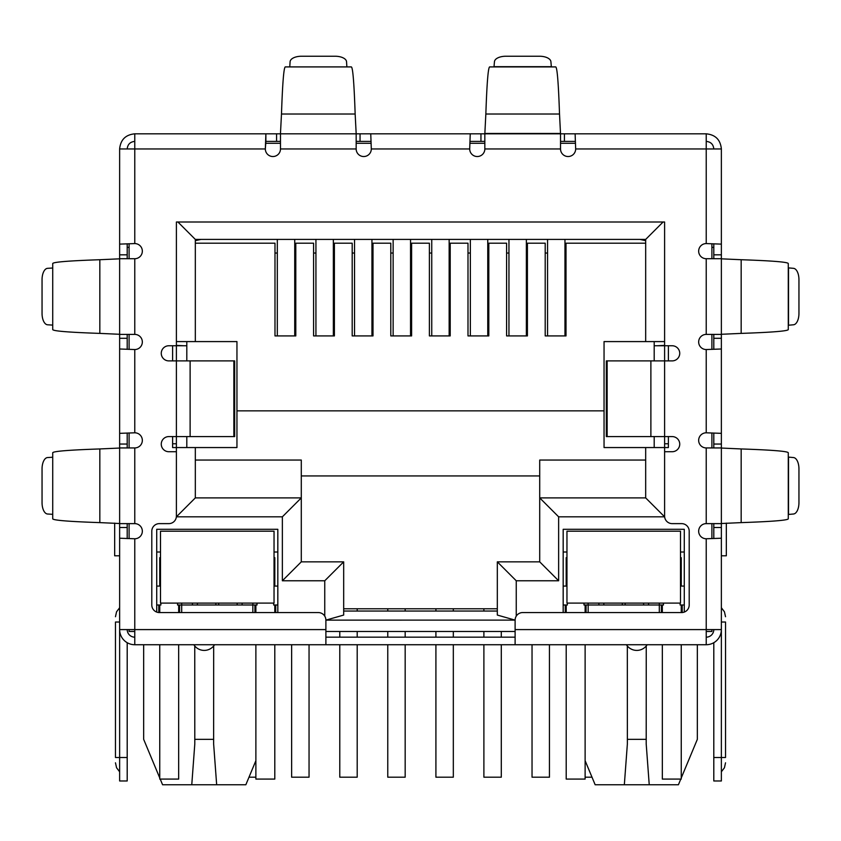 <?xml version="1.0" encoding="UTF-8"?>
<svg xmlns="http://www.w3.org/2000/svg" width="841" height="841" viewBox="0 0 841 841"><rect width="100%" height="100%" fill="white"/><g stroke="black" fill="none" stroke-linecap="round" stroke-linejoin="round"><path stroke-width="1.26" d="M233.861 360.894L234.66 360.894L234.66 436.584L190.119 436.584L190.119 360.894L233.861 360.894L233.861 436.584M190.119 360.894L168.831 360.894A7.569 7.569 0 0 1 161.262 353.325A7.569 7.569 0 0 1 168.831 345.756L176.4 345.756L176.4 222.003L664.6 222.003L664.6 345.756L672.169 345.756A7.569 7.569 0 0 1 679.738 353.325A7.569 7.569 0 0 1 672.169 360.894L606.34 360.894L606.34 436.584L672.169 436.584A7.569 7.569 0 0 1 679.738 444.153A7.569 7.569 0 0 1 672.169 451.722L664.6 451.722L664.6 516.059A7.569 7.569 0 0 0 672.169 523.628L681.63 523.628A7.569 7.569 0 0 1 689.2 531.197L689.2 604.994A7.569 7.569 0 0 1 681.63 612.563L522.682 612.563A7.569 7.569 0 0 0 515.112 620.132L515.112 644.732L325.887 644.732L325.887 620.132A7.569 7.569 0 0 0 318.319 612.563L159.369 612.563A7.569 7.569 0 0 1 151.8 604.994L151.8 531.197A7.569 7.569 0 0 1 159.369 523.628L168.831 523.628A7.569 7.569 0 0 0 176.4 516.059L176.4 451.722L168.831 451.722A7.569 7.569 0 0 1 161.262 444.153A7.569 7.569 0 0 1 168.831 436.584L190.119 436.584M515.112 637.163L325.887 637.163M280.474 141.393L265.882 141.393L265.882 133.824L484.837 133.824L484.837 148.962A7.569 7.569 0 0 1 477.267 156.531A7.569 7.569 0 0 1 469.699 148.962L371.301 148.962L370.755 133.824L371.301 148.962A7.569 7.569 0 0 1 363.733 156.531A7.569 7.569 0 0 1 356.163 148.962L356.163 133.824L280.474 133.824L280.474 148.962A7.569 7.569 0 0 1 272.905 156.531A7.569 7.569 0 0 1 265.336 148.962L119.632 148.962C120.536 139.764 125.582 134.718 134.77 133.824L134.77 243.575L119.632 244.121L134.77 243.575A7.569 7.569 0 0 1 142.339 251.144A7.569 7.569 0 0 1 134.77 258.713L119.632 258.713L119.632 334.403L134.77 334.403A7.569 7.569 0 0 1 142.339 341.972A7.569 7.569 0 0 1 134.77 349.541L134.77 432.8L119.632 433.346L134.77 432.8A7.569 7.569 0 0 1 142.339 440.369A7.569 7.569 0 0 1 134.77 447.938L119.632 447.938L119.632 523.628L134.77 523.628A7.569 7.569 0 0 1 142.339 531.197A7.569 7.569 0 0 1 134.77 538.766L134.77 644.732L325.887 644.732M515.112 644.732L706.23 644.732L706.23 629.594L721.368 629.594L721.368 538.219L706.23 538.766A7.569 7.569 0 0 1 698.661 531.197A7.569 7.569 0 0 1 706.23 523.628L721.368 523.628L721.368 447.938L706.23 447.938A7.569 7.569 0 0 1 698.661 440.369A7.569 7.569 0 0 1 706.23 432.8L721.368 433.346L721.368 348.994L706.23 349.541A7.569 7.569 0 0 1 698.661 341.972A7.569 7.569 0 0 1 706.23 334.403L721.368 334.403L721.368 258.713L706.23 258.713A7.569 7.569 0 0 1 698.661 251.144A7.569 7.569 0 0 1 706.23 243.575L721.368 244.121L721.368 148.962C720.474 139.774 715.428 134.728 706.23 133.824L706.23 148.962L721.368 148.962M713.799 258.713L713.799 254.823L721.368 254.823L721.368 244.121L706.23 243.575L706.23 148.962L575.665 148.962A7.569 7.569 0 0 1 568.096 156.531A7.569 7.569 0 0 1 560.527 148.962L560.527 133.824L575.118 133.824L575.665 148.962L575.118 133.824L706.23 133.824M119.632 523.512L119.632 448.053L99.827 448.947C69.067 449.998 53.361 451.26 52.72 452.731L52.72 518.834C53.351 520.306 69.046 521.567 99.827 522.618L119.632 523.512M119.632 334.287L119.632 258.828L99.827 259.722C69.067 260.773 53.361 262.035 52.72 263.506L52.72 329.609C53.351 331.081 69.046 332.342 99.827 333.393L119.632 334.287M52.72 514.471L52.72 457.094M52.72 325.246L52.72 267.869M52.478 457.252L47.559 457.557A11.354 5.677 -90 0 0 42.05 468.9L42.05 502.666A11.354 5.677 -90 0 0 47.559 514.009L52.478 514.314M52.478 268.027L47.559 268.332A11.354 5.677 -90 0 0 42.05 279.675L42.05 313.441A11.354 5.677 -90 0 0 47.559 324.784L52.478 325.089M356.163 133.467L355.154 114.019C354.103 83.259 352.842 67.553 351.37 66.912L285.267 66.912C283.795 67.543 282.534 83.238 281.483 114.019L280.474 133.467M289.63 66.912L347.007 66.912M346.849 66.67L346.545 61.75A11.354 5.677 0 0 0 335.202 56.242L301.435 56.242A11.354 5.677 0 0 0 290.092 61.75L289.788 66.67M469.699 148.962L470.245 133.824L469.699 148.962M484.837 141.393L470.245 141.393M564.416 133.824L564.416 141.393L560.527 141.393M564.416 141.393L575.118 141.393M360.053 133.824L360.053 141.393L370.755 141.393M360.053 141.393L356.163 141.393M134.77 133.824L265.882 133.824L265.336 148.962L265.882 141.393M559.517 114.019L560.527 133.824L484.837 133.824L485.846 114.019L559.517 114.019C558.466 83.259 557.205 67.553 555.733 66.912L489.63 66.912C488.158 67.543 486.897 83.238 485.846 114.019M493.993 66.912L494.455 61.75A11.354 5.677 180 0 1 505.798 56.242L539.565 56.242A11.354 5.677 180 0 1 550.908 61.75L551.37 66.912M741.173 259.722L721.368 258.828L721.368 334.287L741.173 333.393C771.933 332.342 787.639 331.081 788.28 329.609L788.28 263.506C787.649 262.035 771.954 260.773 741.173 259.722L741.173 333.393M788.28 267.869L793.441 268.332A11.354 5.677 -90 0 1 798.95 279.675L798.95 313.441A11.354 5.677 -90 0 1 793.441 324.784L788.28 325.246M741.173 448.947L721.368 448.053L721.368 523.512L741.173 522.618C771.933 521.567 787.639 520.306 788.28 518.834L788.28 452.731C787.649 451.26 771.954 449.998 741.173 448.947L741.173 522.618M788.28 457.094L793.441 457.557A11.354 5.677 -90 0 1 798.95 468.9L798.95 502.666A11.354 5.677 -90 0 1 793.441 514.009L788.28 514.471M134.77 141.393C130.176 141.845 127.653 144.368 127.201 148.962M706.23 141.393C710.824 141.845 713.347 144.368 713.799 148.962M127.201 523.628L127.201 527.517L119.632 527.517L119.632 597.425L119.632 538.219L134.77 538.766L119.632 538.219L119.632 629.594L325.887 629.594M127.201 334.403L127.201 338.292L119.632 338.292L119.632 348.994L134.77 349.541L119.632 348.994L119.632 444.048L127.201 444.048L127.201 447.938M721.368 334.403L721.368 433.346L706.23 432.8L706.23 349.541L721.368 348.994L721.368 447.938M515.112 629.594L706.23 629.594L706.23 538.766L721.368 538.219L721.368 527.517L713.799 527.517L713.799 523.628M119.632 148.962L119.632 254.823L127.201 254.823L127.201 258.713M134.77 637.163A7.569 7.569 0 0 1 127.201 629.594M134.77 644.732A15.138 15.138 0 0 1 119.632 629.594L119.632 757.51L127.201 757.51L127.201 642.703M127.201 527.517L127.201 538.587M119.632 527.517L119.632 523.628M119.632 455.391L119.632 444.048M127.201 444.048L127.201 433.346M127.201 338.292L127.201 348.994M119.632 338.292L119.632 334.403M119.632 266.166L119.632 254.823M127.201 254.823L127.201 244.121M119.632 622.025L115.469 622.025C115.469 615.17 115.469 615.17 115.469 622.025C115.469 615.17 115.469 615.17 115.469 622.025L115.469 757.51L119.632 757.51L119.632 780.974L127.201 780.974L127.201 757.51M127.201 247.359L129.094 247.359M115.469 757.51C115.469 764.364 115.469 764.364 115.469 757.51C115.469 764.364 115.469 764.364 115.469 757.51M721.368 338.292L713.799 338.292L713.799 348.994M713.799 338.292L713.799 334.403M713.799 447.938L713.799 433.346M721.368 523.628L721.368 527.517M713.799 527.517L713.799 538.219M713.799 642.703L713.799 780.974L721.368 780.974L721.368 629.594A15.138 15.138 0 0 1 706.23 644.732M706.23 637.163A7.569 7.569 0 0 0 713.799 629.594M713.799 254.823L713.799 244.121M721.368 254.823L721.368 258.713M711.907 247.359L713.799 247.359M721.368 555.796L726.33 555.796L726.33 523.134M721.368 622.025C721.368 603.586 721.368 603.586 721.368 622.025L725.531 622.025C725.531 615.17 725.531 615.17 725.531 622.025C725.531 615.17 725.531 615.17 725.531 622.025L725.531 757.51C725.531 764.364 725.531 764.364 725.531 757.51C725.531 764.364 725.531 764.364 725.531 757.51L713.799 757.51M119.632 555.796L114.67 555.796L114.67 523.134M627.323 645.972L627.365 743.98L624.337 784.758L595.155 784.758L585.126 760.685M697.336 644.732L697.336 739.344L681.252 777.946M194.755 645.972L194.797 743.98L191.769 784.758L162.586 784.758L160.221 779.081M159.748 777.946L143.664 739.344L143.664 644.732M265.63 143.285L280.474 143.285M356.163 143.285L371.007 143.285M469.993 143.285L484.837 143.285M560.527 143.285L575.37 143.285M129.094 629.594L129.094 631.486L134.77 631.486M706.23 631.486L711.907 631.486L711.907 629.594M515.112 631.486L325.887 631.486M668.385 345.756L668.385 360.894M668.385 436.584L668.385 447.559L604.048 447.559L604.048 341.593L664.6 341.593L664.6 222.003M172.615 345.756L172.615 360.894M172.615 436.584L172.615 447.559L195.322 447.559L195.322 497.893L195.322 447.559L236.952 447.559L236.952 410.85L604.048 410.85M711.907 243.869L711.907 258.713M711.907 334.403L711.907 349.246M711.907 433.094L711.907 447.938M711.907 523.628L711.907 538.471M156.72 612.08L156.72 529.304L277.824 529.304L277.824 612.563M563.176 612.563L563.176 529.304L684.28 529.304L684.28 612.08M654.193 345.756L664.6 345.756L664.6 516.816L558.634 516.816L558.634 580.774L516.248 580.774L497.325 561.851L497.325 615.065L515.112 620.122L325.887 620.132L343.675 615.065L343.675 561.851L301.288 561.851L301.288 497.893L195.322 497.893L176.4 516.816L176.4 345.756L186.807 345.756M129.094 538.471L129.094 523.628M129.094 447.938L129.094 433.094M129.094 349.246L129.094 334.403M129.094 258.713L129.094 243.869M179.617 612.563L179.617 604.994M252.847 612.563L252.847 604.994L181.698 604.994L181.698 612.563M254.928 604.994L254.928 612.563M275.743 604.994L275.743 612.563M565.257 604.994L565.257 612.563M586.072 604.994L586.072 612.563M659.302 612.563L659.302 604.994L588.153 604.994L588.153 612.563M661.383 604.994L661.383 612.563M682.198 604.994L682.198 612.542M158.802 604.994L158.802 612.542M626.419 644.732A12.3 12.3 0 0 0 647.149 644.732M193.851 644.732A12.3 12.3 0 0 0 214.581 644.732M664.6 443.775L668.385 443.775M657.031 345.756L664.6 345.378M645.678 243.196L566.014 243.196L566.014 335.916L545.199 335.916L545.199 243.196L527.412 243.196L527.412 335.916L506.597 335.916L506.597 243.196L488.81 243.196L488.81 335.916L467.995 335.916L467.995 243.196L450.208 243.196L450.208 335.916L429.394 335.916L429.394 243.196L411.606 243.196L411.606 335.916L390.792 335.916L390.792 243.196L373.005 243.196L373.005 335.916L352.19 335.916L352.19 243.196L334.403 243.196L334.403 335.916L313.588 335.916L313.588 243.196L295.801 243.196L295.801 335.916L274.986 335.916L274.986 243.196L195.322 243.196L195.322 341.593L236.952 341.593L236.952 410.85M176.4 222.003L176.4 341.593L195.322 341.593L195.322 239.412L645.678 239.412L645.678 341.593M172.615 443.775L176.4 443.775M183.969 345.756L176.4 345.378M558.634 580.774L539.712 561.851L497.325 561.851M558.634 516.816L539.712 497.893L539.712 561.851M664.6 516.816L645.678 497.893L539.712 497.893L539.712 460.048L645.678 460.048M645.678 447.559L645.678 497.893M663.086 222.003L645.678 239.412M177.914 222.003L195.322 239.412L195.322 240.673L200.999 239.412M324.752 616.148L324.752 580.774L282.366 580.774L282.366 516.816L301.288 497.893L301.288 460.048L195.322 460.048M282.366 580.774L301.288 561.851M324.752 580.774L343.675 561.851M497.325 615.065L497.325 611.05L343.675 611.05L343.675 615.065M181.698 603.102L181.698 604.994L177.535 604.994L177.535 603.102M257.01 603.102L257.01 604.994L252.847 604.994L252.847 603.102M277.824 604.994L273.661 604.994L273.661 603.102M277.824 586.072L274.04 586.072M277.824 552.011L274.04 552.011M566.96 552.011L563.176 552.011M563.176 604.994L567.339 604.994L567.339 603.102M566.96 586.072L563.176 586.072M588.153 603.102L588.153 604.994L583.99 604.994L583.99 603.102M663.465 603.102L663.465 604.994L659.302 604.994L659.302 603.102M684.28 604.994L680.117 604.994L680.117 603.102M684.28 586.072L680.495 586.072M684.28 552.011L680.495 552.011M301.288 475.943L539.712 475.943M160.505 552.011L156.72 552.011M156.72 604.994L160.883 604.994L160.883 603.102M160.505 586.072L156.72 586.072M680.779 779.081L678.414 784.758L624.337 784.758M255.874 760.685L245.845 784.758L191.769 784.758M645.678 240.673L640.001 239.412M192.442 604.994L192.442 603.102M242.103 603.102L242.103 604.994M598.897 603.102L598.897 604.994M648.558 603.102L648.558 604.994M649.231 784.758L646.203 743.98L646.245 645.972M627.323 739.344L646.245 739.344M216.663 784.758L213.635 743.98L213.677 645.972M194.755 739.344L213.677 739.344M186.807 341.593L186.807 360.894M186.807 436.584L186.807 447.559M654.193 341.593L654.193 360.894M654.193 436.584L654.193 447.559M497.325 608.779L343.675 608.779M483.89 608.779L483.89 611.05M483.89 631.486L483.89 637.163M483.89 644.732L483.89 777.189L501.299 777.189L501.299 644.732M501.299 637.163L501.299 631.486M487.759 335.916L487.759 239.412M470.35 335.916L470.35 239.412M339.785 631.486L339.785 637.163M339.785 644.732L339.785 777.189L357.194 777.189L357.194 644.732M357.194 637.163L357.194 631.486M357.194 611.05L357.194 608.779M371.943 335.916L371.943 239.412M354.534 335.916L354.534 239.412M248.999 777.189L255.874 777.189M294.728 335.916L294.728 239.412M277.32 335.916L277.32 239.412M532.038 644.732L532.038 777.189L549.446 777.189L549.446 644.732M526.361 335.916L526.361 239.412M508.952 335.916L508.952 239.412M387.764 608.779L387.764 611.05M387.764 631.486L387.764 637.163M387.764 644.732L387.764 777.189L405.173 777.189L405.173 644.732M405.173 637.163L405.173 631.486M405.173 611.05L405.173 608.779M410.545 335.916L410.545 239.412M393.136 335.916L393.136 239.412M585.126 777.189L592.001 777.189M564.963 335.916L564.963 239.412M547.554 335.916L547.554 239.412M435.911 608.779L435.911 611.05M435.911 631.486L435.911 637.163M435.911 644.732L435.911 777.189L453.32 777.189L453.32 644.732M453.32 637.163L453.32 631.486M453.32 611.05L453.32 608.779M449.157 335.916L449.157 239.412M431.748 335.916L431.748 239.412M291.638 644.732L291.638 777.189L309.046 777.189L309.046 644.732M315.932 239.412L315.932 335.916M333.341 239.412L333.341 335.916M217.272 531.197L160.505 531.197L160.505 603.102L274.04 603.102L274.04 531.197L217.272 531.197M160.505 557.688L160.505 576.611L159.748 576.611L159.748 557.688L160.505 557.688M274.04 557.688L274.797 557.688L274.797 576.611L274.04 576.611M178.67 604.994L178.67 612.563M178.67 644.732L178.67 779.081L159.748 779.081L159.748 644.732M159.748 612.563L159.748 604.994M159.748 586.072L159.748 576.611M274.797 576.611L274.797 586.072M274.797 644.732L274.797 779.081L255.874 779.081L255.874 644.732M255.874 612.563L255.874 604.994M274.797 604.994L274.797 612.563M566.96 603.102L680.495 603.102L680.495 531.197L566.96 531.197L566.96 603.102M680.495 557.688L681.252 557.688L681.252 576.611L680.495 576.611M566.96 576.611L566.203 576.611L566.203 557.688L566.96 557.688M585.126 604.994L585.126 612.563M585.126 644.732L585.126 779.081L566.203 779.081L566.203 644.732M566.203 612.563L566.203 604.994M566.203 586.072L566.203 576.611M681.252 576.611L681.252 586.072M681.252 644.732L681.252 779.081L662.33 779.081L662.33 644.732M662.33 612.563L662.33 604.994M681.252 604.994L681.252 612.563M650.881 360.894L650.881 436.584M607.139 360.894L607.139 436.584M706.23 523.628L706.23 447.938M706.23 334.403L706.23 258.713M560.527 148.962L484.837 148.962M356.163 148.962L280.474 148.962M134.77 258.713L134.77 334.403M134.77 447.938L134.77 523.628M99.827 448.947L99.827 522.618M99.827 259.722L99.827 333.393M355.154 114.019L281.483 114.019M480.947 141.393L480.947 133.824M276.584 141.393L276.584 133.824M484.837 133.467L560.527 133.467M494.151 66.67L551.212 66.67M788.522 268.027L788.522 325.089M788.522 457.252L788.522 514.314M713.799 444.048L721.368 444.048M516.248 580.774L516.248 616.148M282.366 516.816L176.4 516.816M237.173 603.102L237.173 604.994M603.827 604.994L603.827 603.102M643.628 603.102L643.628 604.994M197.372 604.994L197.372 603.102M218.692 603.102L218.692 604.994M622.308 604.994L622.308 603.102M625.147 603.102L625.147 604.994M215.853 604.994L215.853 603.102M566.014 253.036L564.963 253.036M547.554 253.036L545.199 253.036M527.412 253.036L526.361 253.036M508.952 253.036L506.597 253.036M488.81 253.036L487.759 253.036M470.35 253.036L467.995 253.036M450.208 253.036L449.157 253.036M431.748 253.036L429.394 253.036M411.606 253.036L410.545 253.036M393.136 253.036L390.792 253.036M373.005 253.036L371.943 253.036M354.534 253.036L352.19 253.036M334.403 253.036L333.341 253.036M315.932 253.036L313.588 253.036M295.801 253.036L294.728 253.036M277.32 253.036L274.986 253.036M274.797 582.287L274.04 582.287M160.505 582.287L159.748 582.287M681.252 582.287L680.495 582.287M566.96 582.287L566.203 582.287M119.632 607.759L116.563 611.785L115.469 616.726M119.632 771.775L116.563 767.749L115.469 762.808M721.368 771.775L724.437 767.749L725.531 762.808M721.368 607.759L724.437 611.785L725.531 616.726"/></g></svg>
